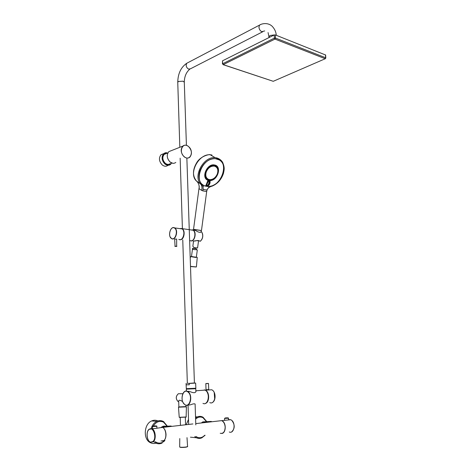 <?xml version="1.0" encoding="UTF-8"?>
<svg xmlns="http://www.w3.org/2000/svg" width="471" height="471" viewBox="0 0 471 471"><rect width="100%" height="100%" fill="white"/><g stroke="black" fill="none" stroke-linecap="round" stroke-linejoin="round"><path stroke-width="0.71" d="M148.936 429.581C153.051 425.425 157.285 438.03 152.892 441.551L150.661 442.151C147.034 441.48 145.763 432.101 148.936 429.581M160.958 441.021L163.884 440.573C167.123 438.095 166.157 428.798 162.536 427.421L159.746 427.768M230.095 419.767L229.012 419.879M218.95 420.939L221.847 420.627L222.83 421.257C226.563 424.106 225.739 433.355 221.741 433.473M188.094 404.883C188.859 405.213 190.249 404.978 192.245 404.183C193.975 403.682 194.959 403.682 195.188 404.189L195.112 404.412M186.634 391.136L190.496 391.784C193.663 393.12 195.494 392.985 196.001 391.389L195.859 390.818M202.966 390.253L203.731 390.194M204.173 390.165L203.602 390.182M206.01 389.729L208.724 389.599M206.634 390.1L206.021 390.094M186.852 389.134L195.282 388.705M189.301 384.778L186.151 384.813L189.301 384.778L189.154 383.37L187.34 383.264M195.636 383.053L195.859 388.228L186.31 388.681L186.074 383.512M189.124 383.37L194.411 382.964M186.151 384.813L186.239 383.412M182.654 401.61L182.595 401.586C180.14 399.973 178.839 399.814 178.686 401.109L178.703 401.21M170.208 163.602C168.706 164.75 167.052 164.632 165.25 163.254C162.448 160.14 162.095 157.179 164.191 154.376L166.275 153.558M167.959 165.339C166.228 166.663 164.32 166.534 162.236 164.95C158.998 161.365 158.592 157.956 161.017 154.724L163.419 153.77M176.672 239.062L174.653 239.115L175.077 246.468M181.435 228.718L181.894 228.9M193.905 238.803C194.982 236.801 195.224 234.711 194.617 232.515M192.886 230.189L192.192 229.96M201.7 231.915L201.229 231.744L200.917 232.168C199.622 232.633 197.908 232.085 195.765 230.531L194.423 230.06L193.546 230.266M193.269 241.158C195.748 240.61 197.802 240.534 199.427 240.928L200.405 241.187C202.983 238.432 203.401 235.317 201.653 231.85L201.676 231.85C203.466 235.323 203.06 238.432 200.458 241.176L199.851 241.199M201.612 231.844L201.229 231.744M201.182 231.714L200.681 232.256M183.537 231.043C184.232 233.386 183.978 235.624 182.777 237.755M160.317 427.697L161.624 427.533M161.9 427.497L161.129 427.509M220.923 420.709L219.586 420.868M220.216 433.279C223.272 433.868 224.926 431.825 225.167 427.15C224.891 423.882 223.731 421.704 221.688 420.627L218.827 420.956M162.471 441.256C164.744 440.685 165.927 438.424 166.022 434.48C165.786 430.959 164.673 428.604 162.683 427.421L159.863 427.756M206.522 422.369L202.818 421.875L201.382 422.964M202.818 421.875L211.338 421.415M208.105 422.187L205.88 421.651M168.224 426.779L165.78 426.231L171.161 426.019M166.699 426.956C165.392 425.99 163.996 425.849 162.507 426.52L161.541 427.144M163.826 426.985L165.78 426.231M205.786 422.458L204.779 421.969M165.892 427.05L164.397 426.644M206.41 422.381L205.268 421.78M166.575 426.973L165.262 426.326M156.925 442.74C154.718 443.759 152.557 443.747 150.437 442.722C142.954 439.455 143.867 423.988 151.638 420.944C153.776 419.991 155.866 419.991 157.897 420.939M196.16 437.736L190.437 437.176M186.222 424.707L188.512 419.414M222.453 63.944L222.512 60.812L274.193 34.984L275.311 34.919L325.614 55.007M211.391 155.277L210.99 155.2M196.36 180.923L200.817 184.161L201.688 183.99L203.914 185.639L209.024 186.54L212.074 185.839L208.606 187.652L209.024 186.54M201.688 183.99C198.703 180.576 198.144 176.048 200.016 170.42C203.931 162 209.513 158.097 216.76 158.715C223.248 161.041 225.226 166.416 222.706 174.835C220.481 180.205 216.937 183.878 212.074 185.839M203.914 185.639L203.036 186.681L203.131 189.189C205.009 189.842 206.28 190.06 206.957 189.848L206.71 191.356C207.258 188.471 208.971 186.769 211.85 186.251L211.938 186.169M198.844 184.561L199.239 186.928C199.086 184.42 198.138 182.43 196.389 180.958C188.259 173.558 198.709 153.611 210.231 154.771L211.944 154.983M206.575 191.526L202.924 190.902L203.131 189.189M200.269 183.696C201.865 185.132 202.33 187.358 201.676 190.39L202.924 190.902M199.239 186.928L199.098 188.712L199.139 186.716M201.676 190.39L199.098 188.712M203.036 186.681L201.482 184.308M206.957 189.848L208.606 187.652M219.51 160.016L215.371 158.686C203.384 157.149 193.175 179.121 203.036 184.92M206.834 186.363L205.644 186.127C192.456 183.513 201.653 157.049 215.394 158.698L216.725 158.88C230.696 161.282 221.129 188.353 207.228 186.41L206.834 186.363M209.966 180.587C217.743 180.746 222.165 166.169 214.623 165.003C207.122 163.031 200.634 178.032 207.964 180.269L205.644 186.127M208.27 179.781L209.772 179.598L209.86 180.24C217.308 180.711 221.835 166.546 214.529 165.415C207.411 163.543 201.229 177.761 208.164 179.922L208.747 180.122L206.204 186.245L205.733 186.157M207.005 186.386L207.016 186.386C209.46 185.633 210.378 183.519 209.748 180.052L208.747 180.122C209.377 183.26 208.547 185.233 206.257 186.033L205.709 185.792M208.771 180.075L208.353 179.675C201.729 177.561 207.67 163.967 214.482 165.757C221.482 166.834 217.166 180.411 210.025 179.987L209.819 180.11M209.83 180.293L209.772 179.598M208.9 179.916L208.777 179.457C205.986 178.197 205.162 175.642 206.304 171.803C208.194 167.741 210.89 165.851 214.399 166.122C217.573 167.211 218.55 169.819 217.331 173.946C215.671 177.626 213.198 179.539 209.913 179.669L209.795 180.081M208.959 179.445L208.953 179.904C209.695 183.396 208.777 185.509 206.204 186.245M208.518 180.499L207.964 180.269L208.164 179.922L208.647 180.263M209.972 180.84L209.218 184.915M192.939 246.339L194.07 247.634L197.573 247.981M196.266 249.73L197.302 250.013L196.336 257.219L191.473 256.571L192.58 248.294L193.128 249.477L196.266 249.73M197.061 249.883L195.965 248.647L194.876 248.535M192.804 248.323L195.965 248.647M162.536 427.421L148.96 429.322C145.869 431.866 146.681 440.827 150.432 442.281L153.299 441.845C156.472 439.384 155.542 430.129 152.009 428.745L149.119 429.222M154.241 425.943C156.761 425.855 157.055 425.937 155.118 426.173C152.586 426.261 152.298 426.184 154.241 425.943M156.831 426.302L152.533 426.532L155.136 426.19C156.531 425.996 157.096 426.037 156.837 426.326L156.896 428.127M228.559 419.637L230.731 419.702L231.703 420.315C236.053 423.6 233.887 434.127 229.3 432.007M227.069 418.065C224.72 418.148 224.355 418.083 225.962 417.883C228.3 417.801 228.67 417.865 227.069 418.065C228.264 417.912 228.729 417.965 228.488 418.236L224.567 418.395L227.093 418.077M228.482 418.213L228.57 419.926M188.117 392.119C193.21 396.105 189.26 408.91 184.414 404.224C179.433 400.191 183.254 387.621 188.117 392.119M182.648 394.251C183.814 391.536 185.433 390.594 187.505 391.419L188.3 391.954C192.998 395.546 190.266 407.721 185.397 404.972L184.497 404.365M202.024 390.324L205.044 390.1L205.845 390.618C210.578 394.127 207.87 406.049 202.966 403.37M207.499 392.891C208.494 395.151 208.665 397.489 208.011 399.903M202.506 390.288L204.814 390.118M184.402 404.277L183.201 402.676M214.211 392.555L214.699 399.12M208.83 389.959L211.791 389.77L212.539 390.259C217.149 393.632 214.564 405.119 209.778 402.605M204.349 389.853L206.21 390.671C209.895 393.379 209.254 402.74 205.327 403.447M207.252 392.302C208.6 394.845 208.824 397.518 207.929 400.321M202.866 390.265L204.708 390.123M209.636 389.906L211.379 389.794M187.694 388.705L194.411 388.392M195.259 388.322L195.271 388.693M186.846 389.093L195.177 388.734M189.154 383.37L195.683 383.076L189.26 383.471M208.37 383.429L205.933 383.553L208.37 383.429M208.47 383.524L205.839 383.641M178.721 401.81L178.073 401.522C175.618 398.831 175.718 396.235 178.374 393.727L180.799 393.732M178.686 393.727L180.275 393.732M188.641 146.646C194.529 151.456 189.925 161.894 184.155 156.619C178.15 151.744 182.948 141.271 188.641 146.646M188.647 146.628C191.891 150.402 192.286 153.923 189.831 157.184C188.094 158.533 186.169 158.374 184.061 156.719C180.77 152.981 180.334 149.448 182.76 146.134C184.532 144.738 186.487 144.891 188.612 146.599M175.813 162.413C174.082 163.743 172.168 163.602 170.078 161.995C166.816 158.35 166.398 154.9 168.824 151.638L171.232 150.685M169.048 151.55L170.896 150.82M171.532 163.101C169.86 165.527 167.676 165.774 164.974 163.861C160.075 160.087 162.348 150.932 167.599 153.034M171.597 163.078L170.608 164.355C168.871 165.68 166.964 165.545 164.879 163.955C161.635 160.352 161.223 156.925 163.649 153.681L167.664 153.01L163.649 153.681L161.017 154.724M176.89 246.215L174.865 246.28M175.218 246.339L176.543 246.468L175.218 246.339M171.485 238.544L170.161 236.842M171.038 229.1C172.174 227.658 173.375 227.263 174.641 227.905L174.876 228.058C178.768 230.596 175.395 241.252 171.562 238.591M171.473 238.432C167.488 236.307 170.584 225.497 174.464 228.035C178.527 230.113 175.347 241.093 171.473 238.432M180.116 228.559L182.13 228.93C186.039 231.449 182.671 242.012 178.821 239.368M190.826 229.942L193.128 230.219C196.195 232.109 194.965 240.287 191.532 240.84L189.99 240.675M180.888 228.47L182.407 228.93C185.456 230.837 184.214 239.127 180.793 239.692L179.61 239.668M190.873 240.905C194.664 241.841 196.89 232.421 193.381 230.248L192.339 229.813M201.812 239.521C202.795 237.631 203.019 235.653 202.489 233.592M199.427 240.928L199.239 240.852C198.35 240.351 196.902 240.428 194.876 241.081M200.917 232.168L200.793 232.132C199.592 232.615 197.914 232.085 195.759 230.531L192.292 229.819M262.647 31.804L190.62 68.719L188.794 69.113C187.234 68.436 186.339 67.123 186.122 65.181L186.734 63.279L187.646 62.796M184.296 82.231L183.078 81.195L178.456 81.459L177.755 82.354L179.828 147.293M268.941 37.609L268.906 36.95L270.013 35.502L274.346 34.919M264.69 30.939L261.741 31.669C260.145 30.833 259.209 29.337 258.938 27.183L259.509 25.116L260.469 24.633M153.263 426.043C156.154 421.722 159.575 420.42 163.525 422.146L167.258 426.355M164.944 440.526C162.265 443.129 159.416 443.741 156.378 442.375L155.306 441.698M163.514 421.557L163.884 421.78M162.154 443.034C159.969 444.047 157.826 444.047 155.724 443.017L154.035 441.851M152.092 428.734L152.545 427.491M151.144 428.492C152.28 425.048 154.194 422.664 156.884 421.333C159.104 420.344 161.259 420.385 163.349 421.463M195.606 419.143C197.961 416.97 200.422 416.499 203.001 417.736L206.504 421.639M204.644 435.322C202.294 437.736 199.757 438.336 197.019 437.123L195.96 436.458M206.816 421.68L203.083 417.253M205.109 435.257L201.871 437.812C200.022 438.636 198.197 438.613 196.401 437.747L194.758 436.611M195.565 417.971L197.272 416.923C199.156 416.117 200.987 416.17 202.777 417.082M222.512 60.812L222.642 63.756L274.375 38.133L274.193 34.984M275.311 34.919L275.494 38.069L325.649 57.762L325.443 54.813M325.82 57.957L325.125 58.704L274.964 39.093L275.494 38.069L274.375 38.133L274.964 39.093L223.219 64.627L273.251 81.306L325.437 58.651L325.814 57.904L325.608 54.954M325.249 58.734L273.251 81.306L223.113 64.668M223.219 64.627L222.642 63.756L223.219 64.627M200.817 184.161C192.568 176.637 203.507 156.189 215.165 157.661L216.613 157.862L221.258 160.487M198.992 188.424L193.534 229.336L201.27 230.478M201.264 230.525L193.728 229.518M209.371 179.516L209.354 179.969M196.354 257.107C197.52 257.354 197.302 257.413 195.7 257.278L191.485 256.465M195.771 257.454L190.52 256.607L195.771 257.454M197.249 257.502L196.401 266.945L190.496 266.374M190.502 266.533L196.077 266.998M178.503 407.227L179.227 417.318L186.31 416.976M186.01 417.1L179.528 417.418M186.416 406.838L178.497 407.191L186.416 406.838L186.127 417.076M178.874 406.938L186.021 406.591M187.664 446.555L185.939 447.044C182.424 447.379 180.334 447.356 179.675 446.979L179.781 438.572M185.874 447.214L187.482 446.732M179.869 447.132C180.364 447.515 182.354 447.544 185.851 447.22M152.533 426.555L152.569 429.087M221.847 420.627L230.731 419.702L231.756 420.315C235.035 424.689 235.011 428.539 231.679 431.866M224.567 418.413L224.626 420.338M184.467 404.359L185.397 404.972M205.527 403.353C209.148 401.916 209.412 393.214 205.868 390.624L205.044 390.1L195.859 390.789M184.408 404.312C179.781 400.515 182.56 388.705 187.505 391.419L189.059 391.301M212.28 402.552C215.818 401.127 216.071 392.773 212.574 390.259L211.791 389.77L205.45 390.171L204.426 389.87M195.895 391.766L195.789 388.758M186.398 391.113L186.339 389.193M186.852 389.075L186.84 388.705M195.1 404.053L195.801 424.919M188.047 404.907L188.671 424.424M206.033 389.723L205.809 383.653L208.5 383.535L208.73 389.705M186.033 406.944L185.98 405.184M182.813 393.732L178.374 393.727C175.683 396.217 175.565 398.807 178.026 401.492M178.886 407.285L178.692 400.774M189.831 157.184C192.309 153.887 191.921 150.361 188.647 146.605C186.528 144.891 184.561 144.738 182.76 146.134L168.824 151.638C166.381 154.912 166.787 158.362 170.043 161.989M172.839 163.29L170.055 161.995M170.608 164.355L171.609 163.078M167.835 152.945L164.191 154.376M194.417 383.206L186.857 158.062M187.346 383.394L182.766 239.904M182.412 228.93L180.157 158.191M176.672 239.044L176.637 246.445M171.391 238.479C167.417 235.971 170.643 225.421 174.629 227.905L182.13 228.93C185.227 230.843 184.037 238.891 180.67 239.592M180.97 228.476L193.128 230.219C196.248 232.121 195.076 240.098 191.679 240.805M276.294 35.307C276.035 31.922 274.67 28.931 272.209 26.317C267.834 22.108 261.529 23.674 259.509 25.116L186.734 63.279C180.958 67.247 177.967 73.553 177.75 82.201M268.07 32.57L268.894 36.656M189.813 69.172C186.286 72.128 184.449 76.426 184.291 82.072L186.416 145.345M221.688 420.627L195.759 423.612M192.88 423.941L162.683 427.421M164.62 426.82L162.507 426.52M164.615 426.879L164.379 427.226M205.132 422.246L204.909 422.558M167.658 426.496L163.525 421.569C161.412 420.444 159.198 420.362 156.884 421.333L151.638 420.944M202.966 417.188C201.152 416.229 199.251 416.14 197.272 416.923L195.53 416.811M196.354 180.905C192.303 175.659 192.551 169.366 197.108 162.03C201.606 155.289 210.525 154.129 210.237 154.771L215.165 157.661L216.684 157.909C219.139 158.568 221.105 160.01 222.583 162.242C224.973 167.894 224.172 169.754 223.466 173.381C221.37 179.61 217.52 183.89 211.903 186.228M206.71 191.361L201.488 230.401M207.581 186.322C209.825 184.791 210.566 182.713 209.807 180.105L209.819 180.116M197.573 248.005L198.574 240.522M201.046 231.75L201.288 230.39M193.687 229.972L193.74 229.383M192.845 246.28L193.528 241.193M197.308 247.981L195.112 247.746M190.52 256.607L190.219 258.273M193.128 249.477L195.112 249.683M185.568 424.783L185.333 417.212M180.446 425.254L180.216 417.459M187.005 437.63L187.588 446.685"/></g></svg>
